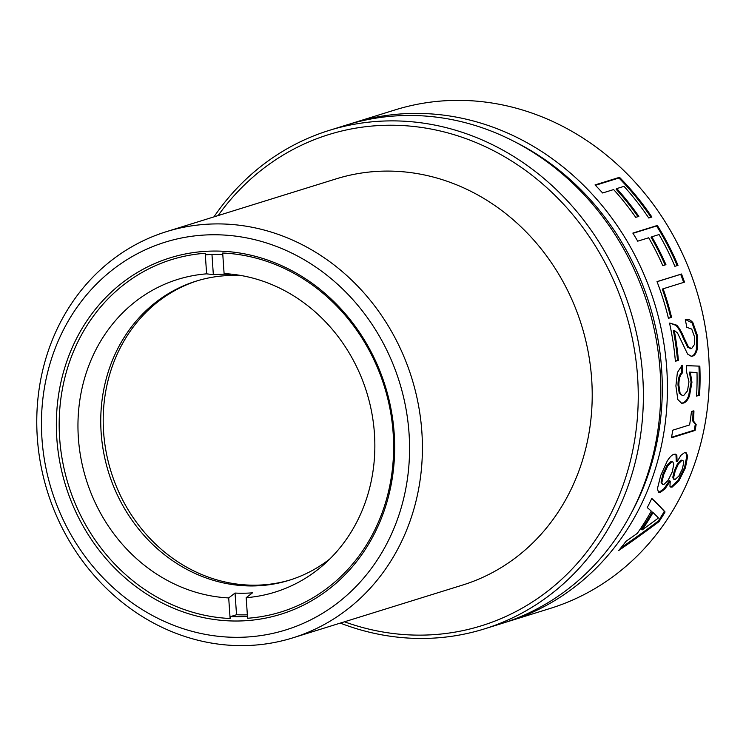 <?xml version="1.0" encoding="UTF-8"?>
<svg xmlns="http://www.w3.org/2000/svg" width="746" height="746" viewBox="0 0 746 746"><rect width="100%" height="100%" fill="white"/><g stroke="black" fill="none" stroke-linecap="round" stroke-linejoin="round"><path stroke-width="1.12" d="M677.377 372.552L675.895 385.962L677.853 399.576L681.611 403.25L683.55 403.064C685.844 402.392 687.821 400.033 689.481 395.995L691.952 382.26L690.283 372.151L697.006 372.543A261.053 234.151 -107.3 0 1 696.55 396.107L699.543 395.175A261.053 234.151 -107.3 0 0 699.823 366.137L686.525 365.633L686.618 372.067L688.959 381.859L687.486 390.876L683.681 395.539L682.543 395.66L680.11 393.338L678.888 385.309C678.841 379.071 680.063 374.893 682.562 372.776A261.053 234.151 -107.3 0 0 682.17 365.158L677.377 372.552M504.986 622.472A261.053 234.151 -107.3 0 0 508.315 621.465A261.053 234.151 -107.3 0 0 662.513 335.439A261.053 234.151 -107.3 0 0 413.144 113.42A261.053 234.151 -107.3 0 0 353.25 122.922A261.053 234.151 -107.3 0 0 349.93 123.985M508.315 621.465L550.25 608.419A261.053 234.151 -107.3 0 0 708.7 355.814A261.053 234.151 -107.3 0 0 455.069 100.384A261.053 234.151 -107.3 0 0 395.184 109.876L353.25 122.922M651.79 498.421A261.053 234.151 -107.3 0 1 647.258 507.588A1557.648 283.098 4.2 0 1 651.277 511.094A261.053 234.151 -107.3 0 1 637.289 533.371A1199.046 475.165 167.4 0 1 626.015 541.298A261.053 234.151 -107.3 0 1 618.695 550.511A1042.115 431.598 -13.2 0 0 659.016 521.64A261.053 234.151 -107.3 0 0 665.068 511.98A1425.718 286.996 -175.2 0 0 651.799 498.421M664.928 488.984L670.234 481.151L669.936 486.28L670.542 487.007L672.23 487.026L678.879 480.862L685.415 467.863L687.7 455.937L686.087 452.673L684.408 452.701L680.949 455.284L677.098 461.746L676.836 455.312L675.717 454.23L673.936 454.267C671.82 454.92 669.554 457.242 667.148 461.215L660.704 475.547L657.44 488.63L658.504 492.248L660.443 492.285L664.928 488.984L664.127 488.537L659.65 491.828L658.14 491.959M695.076 430.451L671.419 437.809A261.053 234.151 -107.3 0 0 672.78 430.172L689.593 424.94A261.053 234.151 -107.3 0 0 691.43 411.708L693.939 410.925L693.593 421.164L692.726 420.949L695.3 424.26A260.084 233.284 72.7 0 1 694.218 430.2L695.076 430.451A261.053 234.151 -107.3 0 0 696.158 424.493L693.593 421.164M686.749 327.298L691.728 329.079L694.479 336.698L694.34 344.661L691.645 348.541L690.246 348.699M691.645 348.541L688.558 347.198L684.017 337.761C681.76 332.156 679.336 327.97 676.743 325.2L669.805 323.046L675.885 325.359C678.478 328.109 680.902 332.278 683.149 337.863L687.691 347.263L690.777 348.596M686.824 327.345A261.053 234.151 -107.3 0 0 685.285 319.745C687.905 318.71 690.442 319.698 692.885 322.692L692.036 322.841L696.596 335.756L696.335 349.52C695.169 353.557 693.584 355.777 691.589 356.159L690.973 356.299M686.096 319.54L685.285 319.745M669.535 323.111A261.053 234.151 -107.3 0 1 675.382 361.278L678.375 360.346A261.053 234.151 -107.3 0 0 674.216 330.319L677.536 333.052L687.598 354.08L691.411 356.318L692.456 356.131C694.451 355.749 696.037 353.529 697.212 349.473L697.454 335.653L692.885 322.692M663.129 288.786L684.492 282.137A261.053 234.151 -107.3 0 0 681.499 274.015L657.012 281.624A261.053 234.151 -107.3 0 1 668.435 318.318L671.559 317.348A261.053 234.151 -107.3 0 0 663.129 288.786L662.317 289.075A260.084 233.284 72.7 0 1 670.71 317.535L671.559 317.348M662.821 265.66L665.945 264.69A261.053 234.151 -107.3 0 0 651.817 236.79L659.063 234.542A261.053 234.151 -107.3 0 1 674.878 266.322L678.002 265.343A261.053 234.151 -107.3 0 0 657.338 225.469L632.85 233.088A261.053 234.151 -107.3 0 1 637.699 241.182L648.694 237.769A261.053 234.151 -107.3 0 1 662.821 265.66M638.856 216.387A261.053 234.151 -107.3 0 0 616.746 188.598L623.992 186.341A261.053 234.151 -107.3 0 1 648.75 218L651.883 217.03A261.053 234.151 -107.3 0 0 619.506 177.315L595.019 184.933A261.053 234.151 -107.3 0 1 602.628 192.99L613.622 189.568A261.053 234.151 -107.3 0 1 635.732 217.356L638.856 216.387M630.883 513.863A257.184 230.682 -107.3 0 0 515.225 142.01M484.266 628.943L501.666 623.535A261.053 234.151 -107.3 0 0 660.117 370.921A261.053 234.151 -107.3 0 0 406.486 115.49A261.053 234.151 -107.3 0 0 346.601 124.992L329.2 130.401A261.053 234.151 72.7 0 1 389.095 120.899A261.053 234.151 72.7 0 1 642.726 376.338A261.053 234.151 72.7 0 1 484.266 628.943A261.053 234.151 72.7 0 1 424.381 638.436A261.053 234.151 72.7 0 1 340.297 623.096M213.943 216.881A261.053 234.151 72.7 0 1 329.2 130.401M344.465 621.8A257.184 230.682 -107.3 0 0 637.597 376.889A257.184 230.682 72.7 0 0 470.148 140.201A257.184 230.682 72.7 0 0 218.112 215.575M292.758 637.877L462.567 585.069A212.703 190.79 -107.3 0 0 588.202 352.009A212.703 190.79 -107.3 0 0 385.011 171.104A212.703 190.79 -107.3 0 0 336.213 178.844L166.414 231.661A212.703 190.79 72.7 0 1 215.212 223.921A212.703 190.79 72.7 0 1 421.872 432.055A212.703 190.79 72.7 0 1 292.758 637.877A212.703 190.79 72.7 0 1 243.961 645.616A212.703 190.79 72.7 0 1 37.3 437.492A212.703 190.79 72.7 0 1 166.414 231.661M409.05 433.445A203.043 182.117 -107.3 0 0 211.78 234.776A203.043 182.117 -107.3 0 0 41.962 438.639A203.043 182.117 -107.3 0 0 239.224 637.308A203.043 182.117 -107.3 0 0 409.05 433.445M212.89 251.066A186.603 167.374 72.7 0 1 394.196 433.659A186.603 167.374 72.7 0 1 238.114 621.008A186.603 167.374 72.7 0 1 56.817 438.424A186.603 167.374 72.7 0 1 212.89 251.066M246.189 597.677L247.588 618.247A184.476 165.463 -107.3 0 0 393.17 433.407A184.476 165.463 -107.3 0 0 222.69 253.025L224.098 273.595A163.756 146.878 72.7 0 1 233.703 274.425A163.756 146.878 72.7 0 1 366.659 392.135A163.756 146.878 72.7 0 1 323.932 564.498A163.756 146.878 72.7 0 1 246.189 597.677L252.53 592.818A160.903 144.323 -107.3 0 1 243.811 593.229A160.903 144.323 -107.3 0 1 235.046 593.061L228.705 597.928A163.756 146.878 72.7 0 1 78.367 437.855A163.756 146.878 72.7 0 1 206.614 273.847L213.337 274.64L211.967 254.461M222.793 254.498A182.733 163.906 -107.3 0 0 214.792 254.395A182.733 163.906 -107.3 0 0 206.064 254.768L205.215 253.276A184.476 165.463 -107.3 0 0 59.643 438.116A184.476 165.463 -107.3 0 0 230.113 618.49L228.705 597.928M247.355 614.825A182.733 163.906 -107.3 0 1 236.529 614.741L230.728 616.541A182.733 163.906 -107.3 0 0 239.485 616.672A182.733 163.906 -107.3 0 0 247.467 616.345M230.728 616.541L230.113 618.49M236.529 614.741L235.046 593.061M205.215 253.276L206.614 273.847M224.098 273.595L230.822 274.397A160.903 144.323 -107.3 0 0 222.056 274.23A160.903 144.323 -107.3 0 0 213.337 274.64M329.891 558.903A156.632 140.49 72.7 0 1 289.252 580.248A156.632 140.49 72.7 0 1 253.314 585.946A156.632 140.49 72.7 0 1 103.694 452.729A156.632 140.49 72.7 0 1 196.207 281.121A156.632 140.49 72.7 0 1 232.146 275.423A156.632 140.49 72.7 0 1 241.788 275.647M197.438 280.748A156.632 140.49 -107.3 0 0 103.591 431.925A156.632 140.49 -107.3 0 0 255.766 585.181A156.632 140.49 -107.3 0 0 290.474 579.856M665.068 511.98L664.322 511.43A260.084 233.284 72.7 0 1 658.289 521.053L659.016 521.64M658.289 521.053A1044.186 431.449 166.8 0 1 620.831 547.918M651.706 498.598A1429.149 286.166 4.7 0 1 664.322 511.43M653.03 512.567L652.274 512.026A260.084 233.284 72.7 0 1 641.411 529.343L642.12 529.949A261.053 234.151 -107.3 0 0 653.03 512.567A1406.135 261.66 4.3 0 1 658.448 517.966A1307.589 521.902 167.3 0 1 642.12 529.949M670.234 481.151L669.432 480.722L664.127 488.537M675.279 454.118L675.997 454.976L676.268 461.392L677.098 461.746M685.649 452.561L686.861 455.592L684.595 467.472L678.077 480.424L671.437 486.569L670.197 486.709M672.855 461.914L670.887 461.578L666.924 465.504L662.877 474.223L661.04 482.14L662.616 484.602L661.842 482.559L663.698 474.615L667.754 465.858L671.717 461.933L672.855 461.914L673.825 464.152L672.211 472.004L668.062 480.443L663.716 484.62L662.616 484.602M682.935 460.431L681.033 460.086L677.592 463.555L674.412 470.605L672.808 477.17L673.386 479.007L674.197 479.436L673.619 477.589L675.233 470.996L678.422 463.919L681.863 460.45L682.935 460.431L683.765 462.156L682.431 468.758L678.869 476.023L675.167 479.445L674.197 479.436M693.071 410.748L692.726 420.949M696.158 424.493L695.3 424.26M694.218 430.2L671.521 437.259M690.283 372.151L689.416 372.123L691.076 382.194L688.605 395.884C686.945 399.912 684.968 402.262 682.674 402.933L681.182 403.157M686.525 365.671L698.946 366.127A260.084 233.284 72.7 0 1 698.666 395.054L696.577 395.706M681.331 365.717A260.084 233.284 72.7 0 1 681.685 372.758C679.186 374.865 677.965 379.033 678.011 385.244L679.242 393.245L682.543 395.66M682.562 372.776L681.685 372.758M699.823 366.137L698.946 366.127M698.666 395.054L699.543 395.175M685.677 319.642L692.036 322.841M674.216 330.319L673.358 330.459A260.084 233.284 72.7 0 1 677.508 360.383L678.375 360.346M677.508 360.383L675.363 361.045M657.039 281.699L680.697 274.332A260.084 233.284 72.7 0 1 683.662 282.398M680.697 274.332L681.499 274.015M670.71 317.535L668.416 318.244M651.817 236.79L651.081 237.265A260.084 233.284 72.7 0 1 665.115 264.951M657.338 225.469L656.629 225.973A260.084 233.284 72.7 0 1 677.163 265.604M633 233.321L656.629 225.973M616.746 188.598L616.14 189.251A260.084 233.284 72.7 0 1 637.979 216.657M619.506 177.315L618.938 177.996A260.084 233.284 72.7 0 1 651.006 217.3M595.401 185.316L618.938 177.996M660.443 492.285L659.65 491.828M676.836 455.312L675.997 454.976M687.7 455.937L686.861 455.592M685.415 467.863L684.595 467.472M678.879 480.862L678.077 480.424M672.23 487.026L671.437 486.569M661.04 482.14L661.842 482.559M662.877 474.223L663.698 474.615M666.924 465.504L667.754 465.858M670.887 461.578L671.717 461.933M675.233 470.996L674.412 470.605M677.592 463.555L678.422 463.919M681.033 460.086L681.863 460.45M672.808 477.17L673.619 477.589M689.481 395.995L688.605 395.884M691.076 382.194L691.952 382.26M683.55 403.064L682.674 402.933M678.888 385.309L678.011 385.244M680.11 393.338L679.242 393.245M688.558 347.198L687.691 347.263M683.149 337.863L684.017 337.761M697.454 335.653L696.596 335.756M697.212 349.473L696.335 349.52M692.456 356.131L691.589 356.159M676.743 325.2L675.885 325.359"/></g></svg>
